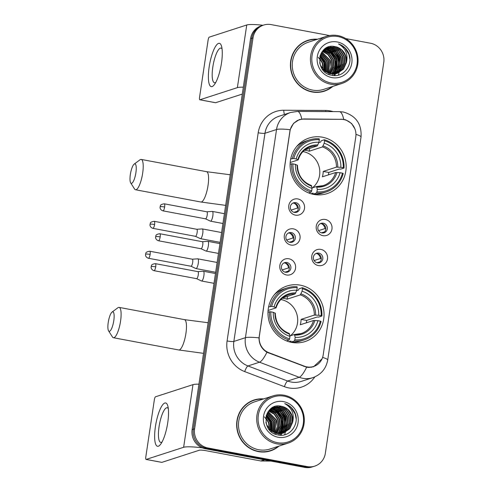 <?xml version="1.0" encoding="UTF-8"?>
<svg xmlns="http://www.w3.org/2000/svg" width="492" height="492" viewBox="0 0 492 492"><rect width="100%" height="100%" fill="white"/><g stroke="black" fill="none" stroke-linecap="round" stroke-linejoin="round"><path stroke-width="0.74" d="M300.286 285.169A29.206 27.915 72 0 0 287.008 286A29.206 27.915 72 0 0 268.072 315.544A29.206 27.915 72 0 0 291.731 342.407A29.206 27.915 72 0 0 305.015 341.577A29.206 27.915 72 0 0 323.945 312.033A29.206 27.915 72 0 0 300.286 285.169M322.401 137.207A29.206 27.915 72 0 0 309.117 138.037A29.206 27.915 72 0 0 290.188 167.581A29.206 27.915 72 0 0 313.847 194.445A29.206 27.915 72 0 0 327.125 193.614A29.206 27.915 72 0 0 346.061 164.07A29.206 27.915 72 0 0 322.401 137.207M295.434 215.139A8.266 7.903 -108 0 1 288.798 205.57A8.266 7.903 -108 0 1 297.851 198.94A8.266 7.903 -108 0 1 304.487 208.51A8.266 7.903 -108 0 1 295.434 215.139M295.827 202.679A4.963 4.742 72 0 0 290.354 207.839A4.963 4.742 72 0 0 296.627 212.261A4.963 4.742 72 0 0 295.827 202.679M290.963 245.059A8.266 7.903 -108 0 1 284.327 235.483A8.266 7.903 -108 0 1 293.38 228.86A8.266 7.903 -108 0 1 300.015 238.429A8.266 7.903 -108 0 1 290.963 245.059M291.356 232.599A4.963 4.742 72 0 0 285.883 237.753A4.963 4.742 72 0 0 292.156 242.175A4.963 4.742 72 0 0 291.356 232.599M286.492 274.973A8.266 7.903 -108 0 1 279.856 265.403A8.266 7.903 -108 0 1 288.909 258.774A8.266 7.903 -108 0 1 295.544 268.343A8.266 7.903 -108 0 1 286.492 274.973M286.885 262.513A4.963 4.742 72 0 0 281.412 267.673A4.963 4.742 72 0 0 287.685 272.094A4.963 4.742 72 0 0 286.885 262.513M322.9 235.668A8.266 7.903 -108 0 1 316.264 226.099A8.266 7.903 -108 0 1 325.317 219.469A8.266 7.903 -108 0 1 331.952 229.038A8.266 7.903 -108 0 1 322.9 235.668M323.293 223.208A4.963 4.742 72 0 0 317.826 228.368A4.963 4.742 72 0 0 324.099 232.79A4.963 4.742 72 0 0 323.293 223.208M318.429 265.588A8.266 7.903 -108 0 1 311.793 256.012A8.266 7.903 -108 0 1 320.846 249.389A8.266 7.903 -108 0 1 327.481 258.958A8.266 7.903 -108 0 1 318.429 265.588M318.822 253.128A4.963 4.742 72 0 0 313.355 258.282A4.963 4.742 72 0 0 319.628 262.703A4.963 4.742 72 0 0 318.822 253.128M292.826 203.141A4.963 4.742 -108 0 1 295.833 212.439M288.355 233.06A4.963 4.742 -108 0 1 291.362 242.353M283.884 262.974A4.963 4.742 -108 0 1 286.891 272.273M320.292 223.669A4.963 4.742 -108 0 1 323.305 232.968M315.821 253.589A4.963 4.742 -108 0 1 318.834 262.882M341.368 119.341A14.883 14.225 -108 0 1 343.853 119.574A14.883 14.225 -108 0 1 355.79 136.807L323.183 354.966A14.883 14.225 -108 0 1 313.65 366.478A14.883 14.225 -108 0 1 304.468 366.22L268.86 352.69A14.883 14.225 -108 0 1 259.339 336.141L289.954 131.309A14.883 14.225 -108 0 1 299.487 119.802A14.883 14.225 -108 0 1 303.767 119.138L341.368 119.341M317.481 39.249A26.728 25.547 72 0 0 307.82 40.35A26.728 25.547 72 0 0 290.495 67.379A26.728 25.547 72 0 0 312.143 91.967A26.728 25.547 72 0 0 324.296 91.205A26.728 25.547 72 0 0 332.77 86.432M312.334 39.624A26.728 25.547 72 0 0 307.205 40.559M263.73 398.895A26.728 25.547 72 0 0 254.069 399.996A26.728 25.547 72 0 0 236.744 427.031A26.728 25.547 72 0 0 258.392 451.613A26.728 25.547 72 0 0 270.551 450.85A26.728 25.547 72 0 0 279.019 446.078M258.583 399.27A26.728 25.547 72 0 0 253.454 400.205M322.063 358.822L313.576 366.755L308.841 367.444L306.633 367.223L266.91 352.241C261.676 349 259.044 344.209 259.013 337.869L290.126 129.697L293.539 123.369L299.376 119.587L303.582 118.941L343.674 119.359L345.833 119.9L351.559 123.455L355.113 129.23M334.48 75.565A22.318 21.334 72 0 0 335.04 74.108M335.193 73.646A22.318 21.334 72 0 0 335.366 73.074M335.439 72.804A22.318 21.334 72 0 0 335.716 71.691M335.827 71.18A22.318 21.334 72 0 0 336.147 68.972M336.227 67.89A22.318 21.334 72 0 0 335.526 61.002M334.111 57.023A22.318 21.334 72 0 0 332.623 54.286M331.43 52.589A22.318 21.334 72 0 0 330.501 51.457M329.831 50.725A22.318 21.334 72 0 0 328.404 49.36M328.066 49.071A22.318 21.334 72 0 0 327.309 48.462M327.131 48.321A22.318 21.334 72 0 0 326.756 48.05M280.735 435.211A22.318 21.334 72 0 0 281.289 433.753M281.442 433.298A22.318 21.334 72 0 0 281.615 432.72M281.695 432.456A22.318 21.334 72 0 0 281.971 431.336M282.076 430.826A22.318 21.334 72 0 0 282.402 428.618M282.476 427.536A22.318 21.334 72 0 0 281.775 420.648M280.366 416.669A22.318 21.334 72 0 0 278.872 413.932M277.679 412.234A22.318 21.334 72 0 0 276.75 411.103M276.08 410.371A22.318 21.334 72 0 0 274.659 409.006M274.315 408.717A22.318 21.334 72 0 0 273.558 408.108M273.38 407.973A22.318 21.334 72 0 0 273.005 407.696M329.542 35.553L271.141 24.6A16.531 15.805 72 0 0 263.626 25.074L261.16 25.873A16.531 15.805 72 0 0 250.569 38.659L192.138 429.627A16.531 15.805 72 0 0 205.404 448.766L304.757 467.4L305.993 467A16.531 15.805 72 0 0 313.509 466.527A16.531 15.805 72 0 1 305.993 467L206.64 448.366L305.993 467L307.223 466.601A16.531 15.805 72 0 0 314.745 466.127A16.531 15.805 72 0 0 325.335 453.341L383.766 62.373A16.531 15.805 72 0 0 370.501 43.234L345.778 38.597M192.138 429.627L193.368 429.227A16.531 15.805 72 0 0 206.64 448.366A16.531 15.805 72 0 1 193.368 429.227L251.799 38.259L193.368 429.227L194.604 428.827A16.531 15.805 72 0 0 207.87 447.966L307.223 466.601M262.39 25.473A16.531 15.805 72 0 0 251.799 38.259A16.531 15.805 72 0 1 262.39 25.473M263.626 25.074A16.531 15.805 72 0 0 253.036 37.859L194.604 428.827M269.93 451.041A26.728 25.547 72 0 0 274.628 448.79M323.681 91.395A26.728 25.547 72 0 0 328.379 89.144M304.757 467.4A16.531 15.805 72 0 0 312.279 466.926L314.745 466.127M280.446 435.205A22.042 21.07 72 0 0 280.975 433.846M281.092 433.507A22.042 21.07 72 0 0 281.252 433.003M281.326 432.769A22.042 21.07 72 0 0 281.59 431.773M281.701 431.318A22.042 21.07 72 0 0 282.045 429.362M282.15 428.415A22.042 21.07 72 0 0 282.217 427.388M282.236 425.924A22.042 21.07 72 0 0 282.045 423.428M278.816 414.344A22.042 21.07 72 0 0 277.014 411.822M275.379 410.039A22.042 21.07 72 0 0 274.087 408.87M273.78 408.618A22.042 21.07 72 0 0 273.103 408.096M272.943 407.979A22.042 21.07 72 0 0 272.623 407.751M272.205 407.782L272.574 407.702A22.042 21.07 72 0 0 272.482 407.647A22.042 21.07 72 0 0 272.457 407.634M334.191 75.559A22.042 21.07 72 0 0 334.726 74.2M334.843 73.861A22.042 21.07 72 0 0 335.003 73.357M335.07 73.124A22.042 21.07 72 0 0 335.341 72.127M335.452 71.672A22.042 21.07 72 0 0 335.796 69.716M335.901 68.769A22.042 21.07 72 0 0 335.968 67.742M335.987 66.279A22.042 21.07 72 0 0 335.796 63.782M332.567 54.698A22.042 21.07 72 0 0 330.765 52.177M329.123 50.393A22.042 21.07 72 0 0 327.838 49.225M327.531 48.972A22.042 21.07 72 0 0 326.854 48.45M326.694 48.333A22.042 21.07 72 0 0 326.374 48.105M325.956 48.136L326.325 48.056A22.042 21.07 72 0 0 326.227 48.001A22.042 21.07 72 0 0 326.208 47.988M209.162 66.974A22.042 5.75 100.6 0 1 215.404 46.642A22.042 5.75 100.6 0 1 221.566 46.322A22.042 5.75 100.6 0 1 221.498 62.976A22.042 5.75 100.6 0 1 214.383 84.618A22.042 5.75 100.6 0 1 209.162 66.974M222.058 48.911A17.638 4.6 -79.4 0 0 220.994 48.099A17.638 4.6 -79.4 0 0 212.815 67.029A17.638 4.6 -79.4 0 0 214.494 82.761A17.638 4.6 -79.4 0 0 215.779 82.392M262.992 25.277A22.042 2.995 -171.5 0 0 246.744 24.994L209.278 37.134A2.755 0.72 -79.4 0 0 208.11 40.08L199.555 97.324A2.755 0.72 -79.4 0 0 199.813 99.784A2.755 0.72 -79.4 0 0 199.918 99.771L215.607 102.717L242.285 94.07M243.319 87.164A22.042 2.995 -171.5 0 0 237.378 87.638L199.918 99.771M331.085 83.007A23.696 22.65 72 0 0 357.044 64.003A23.696 22.65 72 0 0 338.029 36.562A23.696 22.65 72 0 0 312.069 55.565A23.696 22.65 72 0 0 331.085 83.007M330.618 84.181A24.803 23.702 72 0 0 341.891 83.474A24.803 23.702 72 0 0 357.967 58.394A24.803 23.702 72 0 0 337.881 35.584A24.803 23.702 72 0 0 326.608 36.291A24.803 23.702 72 0 0 310.532 61.371A24.803 23.702 72 0 0 330.618 84.181M326.608 36.291L308.416 42.183A24.803 23.702 72 0 0 292.34 67.269A24.803 23.702 72 0 0 312.426 90.079A24.803 23.702 72 0 0 323.705 89.372L341.891 83.474M338.33 75.122A24.803 23.702 72 0 0 339.043 72.859M339.123 72.552A24.803 23.702 72 0 0 339.216 72.158M339.259 71.973A24.803 23.702 72 0 0 339.418 71.205M339.48 70.866A24.803 23.702 72 0 0 339.683 69.489M339.751 68.868A24.803 23.702 72 0 0 339.867 66.205M339.818 64.864A24.803 23.702 72 0 0 335.28 51.74M334.535 50.713A24.803 23.702 72 0 0 332.955 48.843M332.291 48.161A24.803 23.702 72 0 0 331.694 47.589M331.479 47.386A24.803 23.702 72 0 0 330.993 46.955M330.876 46.857A24.803 23.702 72 0 0 330.452 46.5M318.552 92.33A26.451 25.283 72 0 0 322.98 91.34L324.216 90.94A26.451 25.283 72 0 0 332.075 86.66M316.786 39.471A26.451 25.283 72 0 0 307.906 40.615A26.451 25.283 72 0 0 290.76 67.367A26.451 25.283 72 0 0 312.186 91.697A26.451 25.283 72 0 0 324.216 90.94M323.072 50.498L329.523 53.634L333.441 59.514L334.056 66.635L330.606 73.751M322.924 50.664L329.142 53.757L333.059 59.637L333.674 66.758L330.378 73.702M323.718 49.883L324.929 50.055L331.067 53.13L334.984 59.015L335.599 66.131L332.709 72.595L331.503 73.905M323.558 50.03L330.679 53.259L334.597 59.138L335.212 66.26L332.328 72.724L331.282 73.874M324.394 49.329L326.473 49.557L332.61 52.632L336.528 58.511L337.143 65.633L334.252 72.096L332.383 73.991M324.222 49.458L326.085 49.68L332.223 52.761L336.141 58.64L336.756 65.756L333.865 72.219L332.168 73.972M325.083 48.837L328.01 49.059L334.148 52.134L338.066 58.013L338.68 65.135L335.796 71.598L333.244 74.015M324.911 48.954L327.629 49.182L333.767 52.257L337.684 58.142L338.299 65.258L335.409 71.721L333.029 74.015M325.796 48.401L329.554 48.56L335.692 51.635L339.609 57.515L340.224 64.636L337.334 71.1L334.086 73.991M325.618 48.505L329.166 48.683L335.304 51.758L339.222 57.638L339.837 64.76L336.952 71.223L333.877 74.003M326.522 48.019L331.098 48.056L337.235 51.137L341.153 57.017L341.768 64.138L338.877 70.596L334.911 73.911M326.337 48.111L330.71 48.185L336.848 51.26L340.765 57.14L341.38 64.261L338.49 70.725L334.708 73.935M329.369 74.31L328.053 74.003M326.11 48.044L332.254 47.681L338.391 50.762L342.309 56.641L342.924 63.763L340.034 70.227L335.519 73.818M327.266 47.693L332.635 47.558L338.773 50.633L342.69 56.519L343.305 63.634L340.421 70.098L335.722 73.782M326.294 47.976L326.885 47.816M346.393 62.638A13.776 13.167 72 0 0 335.335 46.685C317.543 42.023 313.545 72.588 331.534 75.233C343.957 78.529 354.511 63.13 348.053 51.875C345.814 47.976 342.629 45.338 338.496 43.966C345.642 48.056 348.274 54.28 346.393 62.638L343.502 69.101L337.297 73.382L330.913 73.812L324.517 70.817L320.341 65.018L319.665 62.748M323.115 50.448L328.029 47.416L334.179 47.06L340.316 50.135L344.234 56.014L344.849 63.136L341.958 69.6L336.516 73.603M336.909 73.505L330.526 73.935L322.592 69.446M325.009 48.763L328.029 47.416M327.838 47.478L333.791 47.183L339.929 50.258L343.846 56.143L344.462 63.259L341.577 69.723L336.319 73.652M319.591 57.958L322.654 63.007L323.33 69.71M319.529 58.437L322.266 63.136L323.004 69.354M319.923 56.328L324.191 62.509L324.548 70.842M319.831 56.697L323.81 62.632L324.259 70.596M320.347 54.993L325.735 62.01L325.673 71.684M320.237 55.301L325.347 62.133L325.397 71.494M320.827 53.856L327.278 61.512L326.737 72.33M320.704 54.12L326.891 61.635L326.473 72.183M321.35 52.859L328.816 61.014L327.752 72.834M321.214 53.093L328.435 61.137L327.5 72.718M321.903 51.98L330.36 60.51L331.061 67.053L328.73 73.228M321.762 52.189L329.972 60.639L328.49 73.136M322.481 51.199L328.244 54.372L331.903 60.012L332.524 67.084L329.683 73.529M322.334 51.383L327.955 54.587L331.516 60.135L332.161 67.078L329.443 73.462M335.335 46.685L341.473 49.76L345.39 55.639L346.005 62.761L343.115 69.224L337.1 73.437M337.223 41.961A18.186 17.38 72 0 0 317.303 56.549A18.186 17.38 72 0 0 331.897 77.601A18.186 17.38 72 0 0 351.817 63.019A18.186 17.38 72 0 0 337.223 41.961M318.158 57.226L321.713 61.777M307.906 40.615L306.67 41.014A26.451 25.283 72 0 0 302.506 42.81M338.496 43.966L344.892 47.927L348.926 54.36L349.904 59.249M333.361 49.016L339.677 57.355L339.689 68.985M331.823 49.514L338.133 57.853L338.145 69.483M330.28 50.018L336.596 58.357L336.602 69.981M325.298 48.696L325.612 48.825M325.962 48.972L327.746 49.876M328.736 50.516L335.052 58.855L335.064 70.479M334.597 71.654L333.601 73.566M333.238 74.138L333.022 74.452M332.727 74.858L332.328 75.381M320.077 55.774L324.259 62.349L325.003 71.205M324.935 71.561L324.868 71.881M334.179 49.409L339.867 57.293L340.138 68.142M332.635 49.907L338.33 57.792L338.594 68.64M331.098 50.405L336.786 58.29L337.051 69.138M325.433 48.616L325.968 48.831M326.368 49.003L328.398 50.098M329.554 50.91L335.243 58.794L335.513 69.636M335.015 71.057L333.92 73.29M333.674 73.695L333.465 74.015M332.955 74.753L332.451 75.399M320.138 55.584L324.456 62.287L325.163 71.322M325.095 71.672L325.021 72.01M130.349 174.506A9.92 2.589 -79.4 0 0 130.675 182.864A9.92 2.589 -79.4 0 0 135.897 172.704A9.92 2.589 -79.4 0 0 134.199 164.088A9.92 2.589 -79.4 0 0 130.349 174.506M134.199 164.088L140.023 159.783A15.43 4.022 100.6 0 1 141.198 159.42A15.43 4.022 100.6 0 1 142.668 173.184A15.43 4.022 100.6 0 1 135.509 189.752A15.43 4.022 100.6 0 1 134.544 188.989L130.675 182.864M312.42 187.852A20.393 19.489 72 0 0 319.167 166.942A20.393 19.489 72 0 0 303.226 151.641A20.393 19.489 72 0 0 302.974 151.591M290.71 158.934L293.773 158.486A26.236 25.074 72 0 1 319.326 139.771L318.957 142.274A23.696 22.65 72 0 0 296.196 158.934L298.109 159.931L290.188 162.501M304.745 149.986L317.223 145.94L318.957 142.274M318.798 142.674L320.698 142.059L321.11 140.835L324.413 139.765L324.56 140.755A26.236 25.074 72 0 1 343.281 167.766L340.858 167.311A23.696 22.65 72 0 0 324.185 143.252L322.451 146.923L309.204 151.216A20.393 19.489 72 0 0 306.621 150.54A20.393 19.489 72 0 0 304.407 150.257M343.281 167.766L344.025 168.067L340.722 169.131L339.375 169.008L328.736 172.452L323.207 171.413L336.454 167.126L340.858 167.311M328.521 174.832A26.181 25.018 72 0 0 328.736 172.452M316.448 193.061A27.337 26.125 72 0 0 326.239 191.929A27.337 26.125 72 0 0 343.213 173.467L342.475 173.166A26.236 25.074 72 0 1 316.916 191.88L316.448 193.061L313.146 194.131L313.072 193.073L310.981 193.75M313.146 194.131A27.337 26.125 72 0 0 322.943 192.999L326.239 191.929M319.326 139.771L319.185 138.787A27.337 26.125 72 0 0 309.388 139.919L306.092 140.989A27.337 26.125 72 0 0 296.516 146.696M308.625 192.925L311.215 192.083L311.688 190.896A26.236 25.074 72 0 1 292.968 163.885L291.608 163.787A27.337 26.125 72 0 0 311.215 192.083M291.608 163.787L290.089 164.279M309.388 139.919A27.337 26.125 72 0 0 292.414 158.387M316.916 191.88L317.291 189.377A23.696 22.65 72 0 0 340.052 172.71L342.475 173.166M292.968 163.885L295.385 164.334A23.696 22.65 72 0 0 312.063 188.399L311.688 190.896M296.196 158.934L293.773 158.486M340.052 172.71L335.649 172.526L322.401 176.812A20.393 19.489 -108 0 0 323.207 171.413M312.002 187.987L316.534 186.517L317.291 189.377M297.303 165.33L295.385 164.334M312.063 188.399L311.307 185.533M316.534 186.517L323.164 185.625A20.393 19.489 72 0 0 335.649 172.526M317.887 144.968A21.199 20.258 72 0 0 297.881 159.611L298.109 159.931M344.025 168.067A27.337 26.125 72 0 0 324.413 139.765M324.185 143.252L324.56 140.755M309.204 151.216L309.628 148.4M108.234 322.469A9.92 2.589 -79.4 0 0 108.566 330.827A9.92 2.589 -79.4 0 0 113.787 320.667A9.92 2.589 -79.4 0 0 112.084 312.051A9.92 2.589 -79.4 0 0 108.234 322.469M112.084 312.051L117.908 307.746A15.43 4.022 100.6 0 1 119.082 307.383A15.43 4.022 100.6 0 1 120.558 321.147A15.43 4.022 100.6 0 1 113.394 337.715A15.43 4.022 100.6 0 1 112.434 336.952L108.566 330.827M290.305 335.815A20.393 19.489 72 0 0 297.051 314.905A20.393 19.489 72 0 0 281.117 299.603A20.393 19.489 72 0 0 280.858 299.554M268.595 306.897L271.658 306.448A26.236 25.074 72 0 1 297.217 287.734L296.842 290.237A23.696 22.65 72 0 0 274.081 306.897L276 307.894L268.078 310.464M282.629 297.949L295.108 293.902L296.842 290.237M296.682 290.637L298.582 290.022L299.001 288.798L302.297 287.728L302.445 288.718A26.236 25.074 72 0 1 321.165 315.729L318.748 315.274A23.696 22.65 72 0 0 302.07 291.215L300.341 294.886L287.094 299.179A20.393 19.489 72 0 0 284.505 298.503A20.393 19.489 72 0 0 282.297 298.22M321.165 315.729L321.909 316.024L318.613 317.094L317.26 316.971L306.621 320.415L301.092 319.376L314.339 315.089L318.748 315.274M306.405 322.795A26.181 25.018 72 0 0 306.621 320.415M294.333 341.024A27.337 26.125 72 0 0 304.13 339.892A27.337 26.125 72 0 0 321.104 321.43L320.36 321.128A26.236 25.074 72 0 1 294.806 339.843L294.333 341.024L291.036 342.094L290.957 341.036L288.872 341.712M291.036 342.094A27.337 26.125 72 0 0 300.827 340.962L304.13 339.892M297.217 287.734L297.07 286.75A27.337 26.125 72 0 0 287.279 287.882L283.976 288.952A27.337 26.125 72 0 0 274.401 294.659M286.51 340.888L289.105 340.046L289.573 338.859A26.236 25.074 72 0 1 270.852 311.848L269.493 311.75A27.337 26.125 72 0 0 289.105 340.046M269.493 311.75L267.974 312.242M287.279 287.882A27.337 26.125 72 0 0 270.299 306.35M294.806 339.843L295.175 337.34A23.696 22.65 72 0 0 317.937 320.673L320.36 321.128M270.852 311.848L273.275 312.297A23.696 22.65 72 0 0 289.948 336.362L289.573 338.859M274.081 306.897L271.658 306.448M317.937 320.673L313.533 320.489L300.286 324.775A20.393 19.489 -108 0 0 301.092 319.376M289.886 335.95L294.419 334.48L295.175 337.34M275.194 313.293L273.275 312.297M289.948 336.362L289.191 333.496M294.419 334.48L301.049 333.588A20.393 19.489 72 0 0 313.533 320.489M295.772 292.931A21.199 20.258 72 0 0 275.772 307.574L276 307.894M321.909 316.024A27.337 26.125 72 0 0 302.297 287.728M302.07 291.215L302.445 288.718M287.094 299.179L287.512 296.362M318.576 230.65L324.954 228.583A6.064 5.793 72 0 0 321.411 223.657M324.677 231.843L321.393 232.821M324.216 232.322A6.064 5.793 72 0 0 324.468 231.824M195.453 236.326L200.373 238.638A4.963 1.292 -79.4 0 0 200.459 238.669A4.963 1.292 -79.4 0 0 200.644 238.651A4.963 1.292 -79.4 0 0 202.759 233.343A4.963 1.292 -79.4 0 0 202.286 228.915A4.963 1.292 -79.4 0 0 202.2 228.915A4.963 1.292 -79.4 0 0 202.101 228.934M195.422 236.314A3.579 0.935 -79.4 0 0 195.484 236.332A3.579 0.935 -79.4 0 0 195.619 236.32A3.579 0.935 -79.4 0 0 197.144 232.488A3.579 0.935 -79.4 0 0 196.806 229.29A3.579 0.935 -79.4 0 0 196.738 229.29M324.954 228.583L325.79 228.645M314.105 260.569L320.483 258.503A6.064 5.793 72 0 0 316.94 253.577M320.206 261.756L316.922 262.74M319.745 262.236A6.064 5.793 72 0 0 319.997 261.744M190.982 266.246L195.902 268.558A4.963 1.292 -79.4 0 0 195.988 268.583A4.963 1.292 -79.4 0 0 196.173 268.57A4.963 1.292 -79.4 0 0 198.288 263.257A4.963 1.292 -79.4 0 0 197.815 258.835A4.963 1.292 -79.4 0 0 197.729 258.829A4.963 1.292 -79.4 0 0 197.63 258.847M190.951 266.227A3.579 0.935 -79.4 0 0 191.013 266.252A3.579 0.935 -79.4 0 0 191.148 266.24A3.579 0.935 -79.4 0 0 192.673 262.402A3.579 0.935 -79.4 0 0 192.335 259.21A3.579 0.935 -79.4 0 0 192.267 259.204M320.483 258.503L321.319 258.564M291.11 210.121L297.488 208.054A6.064 5.793 72 0 0 293.945 203.128M297.211 211.314L293.927 212.292M296.75 211.794A6.064 5.793 72 0 0 297.002 211.296M205.521 218.829L210.441 221.148A4.963 1.292 -79.4 0 0 210.527 221.172A4.963 1.292 -79.4 0 0 210.711 221.16A4.963 1.292 -79.4 0 0 212.827 215.847A4.963 1.292 -79.4 0 0 212.353 211.425A4.963 1.292 -79.4 0 0 212.267 211.419A4.963 1.292 -79.4 0 0 212.163 211.437M205.49 218.817A3.579 0.935 -79.4 0 0 205.551 218.835A3.579 0.935 -79.4 0 0 205.687 218.829A3.579 0.935 -79.4 0 0 207.212 214.992A3.579 0.935 -79.4 0 0 206.868 211.794A3.579 0.935 -79.4 0 0 206.806 211.794M297.488 208.054L298.318 208.116M286.639 240.041L293.017 237.974A6.064 5.793 72 0 0 289.474 233.048M292.74 241.228L289.456 242.212M292.279 241.707A6.064 5.793 72 0 0 292.531 241.215M201.05 248.749L205.97 251.061A4.963 1.292 -79.4 0 0 206.056 251.086A4.963 1.292 -79.4 0 0 206.24 251.074A4.963 1.292 -79.4 0 0 208.356 245.766A4.963 1.292 -79.4 0 0 207.882 241.338A4.963 1.292 -79.4 0 0 207.796 241.332A4.963 1.292 -79.4 0 0 207.692 241.351M201.019 248.737A3.579 0.935 -79.4 0 0 201.08 248.755A3.579 0.935 -79.4 0 0 201.216 248.743A3.579 0.935 -79.4 0 0 202.741 244.905A3.579 0.935 -79.4 0 0 202.397 241.713A3.579 0.935 -79.4 0 0 202.335 241.707M293.017 237.974L293.847 238.036M282.168 269.954L288.546 267.888A6.064 5.793 72 0 0 285.003 262.962M288.269 271.147L284.985 272.125M287.808 271.621A6.064 5.793 72 0 0 288.06 271.129M196.579 278.663L201.499 280.975A4.963 1.292 -79.4 0 0 201.585 281.006A4.963 1.292 -79.4 0 0 201.769 280.987A4.963 1.292 -79.4 0 0 203.885 275.68A4.963 1.292 -79.4 0 0 203.411 271.258A4.963 1.292 -79.4 0 0 203.325 271.252A4.963 1.292 -79.4 0 0 203.221 271.27M196.548 278.65A3.579 0.935 -79.4 0 0 196.609 278.669A3.579 0.935 -79.4 0 0 196.745 278.656A3.579 0.935 -79.4 0 0 198.27 274.825A3.579 0.935 -79.4 0 0 197.925 271.627A3.579 0.935 -79.4 0 0 197.864 271.627M288.546 267.888L289.376 267.949M155.417 426.619A22.042 5.75 100.6 0 1 161.659 406.287A22.042 5.75 100.6 0 1 167.815 405.974A22.042 5.75 100.6 0 1 167.747 422.628A22.042 5.75 100.6 0 1 160.632 444.27A22.042 5.75 100.6 0 1 155.417 426.619M168.307 408.557A17.638 4.6 -79.4 0 0 167.249 407.745A17.638 4.6 -79.4 0 0 159.064 426.675A17.638 4.6 -79.4 0 0 160.743 442.413A17.638 4.6 -79.4 0 0 162.028 442.037M198.928 384.172A22.042 2.995 -171.5 0 0 192.993 384.639L155.534 396.78A2.755 0.72 -79.4 0 0 154.359 399.732L145.804 456.97A2.755 0.72 -79.4 0 0 146.062 459.43A2.755 0.72 -79.4 0 0 146.167 459.423L161.856 462.363L199.315 450.223A5.51 0.75 8.5 0 1 206.087 450.709L260.766 460.961L264.309 459.811M202.378 447.88A22.042 2.995 -171.5 0 0 183.633 447.283L146.167 459.423M270.932 461.053L261.227 461.004A2.755 2.632 -108 0 1 260.766 460.961M277.34 442.652A23.696 22.65 72 0 0 303.293 423.649A23.696 22.65 72 0 0 284.278 396.208A23.696 22.65 72 0 0 258.325 415.211A23.696 22.65 72 0 0 277.34 442.652M276.867 443.833A24.803 23.702 72 0 0 288.146 443.12A24.803 23.702 72 0 0 304.222 418.04A24.803 23.702 72 0 0 284.13 395.23A24.803 23.702 72 0 0 272.857 395.937A24.803 23.702 72 0 0 256.781 421.017A24.803 23.702 72 0 0 276.867 443.833M272.857 395.937L254.665 401.829A24.803 23.702 72 0 0 238.589 426.915A24.803 23.702 72 0 0 258.675 449.725A24.803 23.702 72 0 0 269.954 449.018L288.146 443.12M284.579 434.768A24.803 23.702 72 0 0 285.292 432.511M285.372 432.197A24.803 23.702 72 0 0 285.465 431.804M285.508 431.619A24.803 23.702 72 0 0 285.668 430.851M285.729 430.512A24.803 23.702 72 0 0 285.938 429.135M286.006 428.514A24.803 23.702 72 0 0 286.116 425.851M286.073 424.51A24.803 23.702 72 0 0 281.535 411.386M280.784 410.359A24.803 23.702 72 0 0 279.204 408.495M278.54 407.807A24.803 23.702 72 0 0 277.943 407.235M277.728 407.032A24.803 23.702 72 0 0 277.242 406.601M277.125 406.503A24.803 23.702 72 0 0 276.701 406.152M264.801 451.976A26.451 25.283 72 0 0 269.229 450.986L270.465 450.592A26.451 25.283 72 0 0 278.324 446.305M263.036 399.117A26.451 25.283 72 0 0 254.155 400.26A26.451 25.283 72 0 0 237.009 427.013A26.451 25.283 72 0 0 258.435 451.342A26.451 25.283 72 0 0 270.465 450.592M269.321 410.143L275.778 413.28L279.696 419.159L280.305 426.281L276.855 433.397M269.173 410.31L275.391 413.403L279.308 419.282L279.923 426.404L276.627 433.347M269.973 409.529L271.178 409.701L277.316 412.782L281.233 418.661L281.848 425.783L278.958 432.24L277.752 433.55M269.807 409.676L276.935 412.905L280.852 418.784L281.461 425.906L278.577 432.37L277.531 433.52M270.643 408.975L272.722 409.203L278.859 412.278L282.777 418.163L283.392 425.279L280.502 431.742L278.632 433.637M270.471 409.104L272.334 409.332L278.472 412.407L282.39 418.286L283.005 425.408L280.114 431.871L278.417 433.618M271.338 408.483L274.265 408.704L280.403 411.779L284.321 417.659L284.93 424.781L282.045 431.244L279.493 433.667M271.16 408.6L273.878 408.827L280.016 411.902L283.933 417.788L284.548 424.904L281.658 431.367L279.284 433.661M272.045 408.046L275.803 408.206L281.941 411.281L285.858 417.161L286.473 424.282L283.583 430.746L280.335 433.637M271.867 408.151L275.422 408.329L281.559 411.404L285.477 417.284L286.086 424.405L283.201 430.869L280.126 433.649M272.771 407.665L277.347 407.708L283.484 410.783L287.402 416.662L288.017 423.784L285.126 430.248L281.166 433.557M272.593 407.757L276.959 407.831L283.097 410.906L287.014 416.786L287.629 423.907L284.739 430.371L280.957 433.581M275.625 433.956L274.302 433.649M272.359 407.69L273.324 407.388M273.521 407.339L278.89 407.204L285.028 410.285L288.945 416.164L289.554 423.28L286.67 429.744L281.971 433.427M272.55 407.628L273.134 407.462M273.331 407.413L278.503 407.333L284.64 410.408L288.558 416.287L289.173 423.409L286.282 429.873L281.775 433.464M292.642 422.284A13.776 13.167 72 0 0 281.584 406.331C263.792 401.669 259.794 432.234 277.783 434.879C290.206 438.175 300.76 422.776 294.302 411.527C292.063 407.622 288.878 404.984 284.745 403.612C291.891 407.702 294.523 413.926 292.642 422.284L289.751 428.747L283.546 433.028L277.162 433.458L270.772 430.463L266.596 424.67L265.914 422.394M269.37 410.094L274.284 407.062L280.428 406.706L286.565 409.781L290.483 415.66L291.098 422.782L288.207 429.245L282.765 433.249M283.158 433.151L276.781 433.581L268.841 429.092M271.258 408.409L274.284 407.062M274.087 407.124L280.046 406.829L286.184 409.91L290.102 415.789L290.71 422.911L287.826 429.368L282.568 433.298M265.84 417.603L268.903 422.659L269.579 429.356M265.778 418.089L268.515 422.782L269.253 428.999M266.172 415.974L270.446 422.154L270.803 430.488M266.08 416.349L270.059 422.284L270.508 430.242M266.596 414.639L271.984 421.656L271.922 431.33M266.486 414.953L271.602 421.779L271.652 431.14M267.076 413.501L273.527 421.158L272.986 431.976M266.953 413.772L273.14 421.281L272.722 431.828M267.599 412.505L275.071 420.66L274.001 432.48M267.47 412.745L274.684 420.783L273.749 432.363M268.152 411.626L276.609 420.156L277.31 426.699L274.979 432.874M268.011 411.835L276.227 420.285L274.739 432.788M268.73 410.845L274.493 414.018L278.152 419.658L278.773 426.736L275.932 433.175M268.583 411.029L274.21 414.233L277.765 419.787L278.411 426.73L275.698 433.108M281.584 406.331L287.722 409.406L291.639 415.291L292.254 422.407L289.364 428.87L283.355 433.089M283.472 401.607A18.186 17.38 72 0 0 263.552 416.195A18.186 17.38 72 0 0 278.146 437.253A18.186 17.38 72 0 0 298.066 422.665A18.186 17.38 72 0 0 283.472 401.607M264.407 416.878L267.962 421.423M254.155 400.26L252.925 400.66A26.451 25.283 72 0 0 248.755 402.456M284.745 403.612L291.141 407.573L295.175 414.006L296.153 418.895M279.616 408.661L285.926 417.001L285.938 428.63M278.072 409.159L284.388 417.505L284.394 429.129M276.529 409.664L282.845 418.003L282.857 429.627M271.547 408.348L271.867 408.471M272.217 408.618L273.995 409.522M274.991 410.162L281.301 418.501L281.313 430.125M280.846 431.299L279.85 433.212M279.487 433.784L279.272 434.098M279.025 434.442L278.577 435.026M266.332 415.42L270.514 421.995L271.252 430.851M271.184 431.207L271.117 431.533M280.428 409.055L286.123 416.939L286.387 427.788M278.89 409.553L284.579 417.437L284.843 428.286M277.347 410.057L283.035 417.942L283.3 428.784M271.682 408.262L272.224 408.477M272.617 408.649L274.647 409.744M275.803 410.556L281.498 418.44L281.762 429.288M281.264 430.703L280.169 432.935M279.923 433.341L279.72 433.661M279.173 434.436L278.7 435.045M266.393 415.23L270.705 421.933L271.412 430.967M271.344 431.318L271.27 431.656M268.86 352.69L268.238 352.893M304.468 366.22L303.841 366.423M314.837 376.89A27.558 26.34 -108 0 1 288.878 387.936A27.558 26.34 -108 0 1 284.401 386.675L244.721 371.601A27.558 26.34 -108 0 1 227.089 340.956L258.202 132.785A27.558 26.34 -108 0 1 283.779 110.251L325.679 110.472A27.558 26.34 -108 0 1 333.084 111.604M306.633 367.223A19.286 4.502 110.8 0 1 299.204 377.284L287.642 381.029A22.042 21.07 72 0 0 291.227 382.038A22.042 21.07 72 0 0 301.252 381.411L312.814 377.665A22.042 21.07 -108 0 1 302.789 378.293A22.042 21.07 -108 0 1 299.204 377.284L259.524 362.204A22.042 21.07 -108 0 1 245.422 337.69L276.535 129.525A19.286 2.62 8.5 0 1 290.126 129.697M322.604 357.426A19.286 2.62 8.5 0 1 327.709 360.033L361.036 137.01C361.804 123.959 355.894 115.626 343.305 112.01L339.394 111.635A19.286 5.412 90.3 0 1 343.674 119.359M259.013 337.869A19.286 2.62 -171.5 0 0 245.422 337.69L233.86 341.436A22.042 21.07 72 0 0 247.962 365.95L287.642 381.029A5.51 1.285 -69.2 0 0 284.401 386.675M266.91 352.241A19.286 4.502 110.8 0 1 259.524 362.204L247.962 365.95A5.51 1.285 -69.2 0 0 244.721 371.601M339.394 111.635L297.494 111.413A19.286 5.412 90.3 0 1 301.762 119.046M258.202 132.785A5.51 0.75 8.5 0 0 264.973 133.27L276.535 129.525A22.042 21.07 -108 0 1 290.655 112.471L279.093 116.223A22.042 21.07 72 0 0 264.973 133.27L233.86 341.436A5.51 0.75 8.5 0 1 227.089 340.956M361.036 137.01A19.286 2.62 -171.5 0 0 355.956 134.408M253.036 37.859L250.569 38.659M207.87 447.966L205.404 448.766M283.779 110.251A5.51 1.544 -89.7 0 0 284.499 114.47M325.679 110.472A5.51 1.544 -89.7 0 0 325.729 111.561M299.8 119.704L299.284 119.704M303.582 118.941L302.9 119.162M341.184 119.138L340.587 119.335M237.378 87.638L246.744 24.994M334.062 75.553A22.042 21.07 72 0 0 334.566 74.255M334.677 73.941A22.042 21.07 72 0 0 334.824 73.492M334.892 73.271A22.042 21.07 72 0 0 335.15 72.342M335.255 71.912A22.042 21.07 72 0 0 335.599 70.092M335.71 69.224A22.042 21.07 72 0 0 335.753 64.87M335.206 61.463A22.042 21.07 72 0 0 333.551 56.826M331.872 53.911A22.042 21.07 72 0 0 329.886 51.389M328.761 50.239A22.042 21.07 72 0 0 327.555 49.169M327.266 48.936A22.042 21.07 72 0 0 326.633 48.45M334.775 75.565A22.595 21.599 72 0 0 335.353 74.009M335.544 73.425A22.595 21.599 72 0 0 335.728 72.767M335.808 72.465A22.595 21.599 72 0 0 335.944 71.906M336.196 70.645A22.595 21.599 72 0 0 336.479 68.148M336.522 66.887A22.595 21.599 72 0 0 336.11 62.398M333.392 55.055A22.595 21.599 72 0 0 331.325 52.023M330.575 51.137A22.595 21.599 72 0 0 328.994 49.532M328.619 49.194A22.595 21.599 72 0 0 327.783 48.493M327.58 48.333A22.595 21.599 72 0 0 327.149 48.001M225.65 205.373L200.871 202.009A15.43 4.022 -79.4 0 0 208.036 185.447A15.43 4.022 -79.4 0 0 206.56 171.677L230.225 174.771M317.223 145.94A20.393 19.489 72 0 0 310.593 146.831C304.419 148.99 300.298 153.332 298.22 159.857M316.959 187.138A21.199 20.258 72 0 0 336.965 172.489M297.076 165.011A21.199 20.258 72 0 0 311.731 186.154M316.682 186.523A20.393 19.489 72 0 0 323.164 185.625M337.77 167.089A21.199 20.258 72 0 0 323.115 145.946M336.454 167.126A20.393 19.489 72 0 0 322.451 146.923M203.54 353.336L178.762 349.972A15.43 4.022 -79.4 0 0 185.921 333.41A15.43 4.022 -79.4 0 0 184.451 319.64L208.11 322.734M295.108 293.902A20.393 19.489 72 0 0 288.478 294.794C282.31 296.953 278.183 301.295 276.104 307.82M294.849 335.101A21.199 20.258 72 0 0 314.849 320.452M274.966 312.974A21.199 20.258 72 0 0 289.616 334.117M294.567 334.486A20.393 19.489 72 0 0 301.049 333.588M315.655 315.052A21.199 20.258 72 0 0 301.006 293.909M314.339 315.089A20.393 19.489 72 0 0 300.341 294.886M154.58 224.506A3.579 0.935 -79.4 0 0 154.236 221.308C148.885 222.126 150.773 223.762 150.035 224.303A3.579 0.486 -171.5 0 1 150.177 224.192A3.579 0.486 8.5 0 1 154.58 224.506A3.579 0.935 -79.4 0 1 152.92 228.35L195.484 236.332M150.109 254.419A3.579 0.935 -79.4 0 0 149.765 251.227C144.414 252.045 146.302 253.675 145.564 254.216A3.579 0.486 -171.5 0 1 145.706 254.106A3.579 0.486 8.5 0 1 150.109 254.419A3.579 0.935 -79.4 0 1 148.449 258.269L191.013 266.252M164.648 207.009A3.579 0.935 -79.4 0 0 164.303 203.811C158.947 204.629 160.841 206.265 160.103 206.806A3.579 0.486 -171.5 0 1 160.244 206.695A3.579 0.486 8.5 0 1 164.648 207.009A3.579 0.935 -79.4 0 1 162.981 210.853L205.551 218.835M160.177 236.923A3.579 0.935 -79.4 0 0 159.832 233.731C154.476 234.549 156.37 236.178 155.632 236.72A3.579 0.486 -171.5 0 1 155.773 236.615A3.579 0.486 8.5 0 1 160.177 236.923A3.579 0.935 -79.4 0 1 158.51 240.773L201.08 248.755M155.706 266.842A3.579 0.935 -79.4 0 0 155.361 263.644C150.005 264.462 151.899 266.098 151.161 266.639A3.579 0.486 -171.5 0 1 151.302 266.529A3.579 0.486 8.5 0 1 155.706 266.842A3.579 0.935 -79.4 0 1 154.039 270.686L196.609 278.669M183.633 447.283L192.993 384.639M264.684 459.885L261.227 461.004M280.311 435.199A22.042 21.07 72 0 0 280.815 433.907M280.926 433.587A22.042 21.07 72 0 0 281.073 433.138M281.141 432.917A22.042 21.07 72 0 0 281.399 431.988M281.504 431.558A22.042 21.07 72 0 0 281.848 429.737M281.959 428.87A22.042 21.07 72 0 0 282.002 424.516M281.455 421.109A22.042 21.07 72 0 0 279.8 416.472M278.121 413.557A22.042 21.07 72 0 0 276.135 411.035M275.01 409.885A22.042 21.07 72 0 0 273.804 408.815M273.515 408.581A22.042 21.07 72 0 0 272.882 408.096M281.024 435.217A22.595 21.599 72 0 0 281.608 433.655M281.793 433.071A22.595 21.599 72 0 0 281.978 432.413M282.057 432.117A22.595 21.599 72 0 0 282.193 431.552M282.445 430.291A22.595 21.599 72 0 0 282.728 427.794M282.771 426.533A22.595 21.599 72 0 0 282.359 422.044M279.64 414.701A22.595 21.599 72 0 0 277.574 411.669M276.824 410.783A22.595 21.599 72 0 0 275.243 409.178M274.868 408.84A22.595 21.599 72 0 0 274.032 408.139M273.829 407.979A22.595 21.599 72 0 0 273.398 407.653M299.487 119.802L297.076 120.583M313.65 366.478L311.03 367.327M312.814 377.665C321.122 374.59 326.085 368.711 327.709 360.033M297.494 111.413L290.655 112.471M299.659 119.747L299.087 119.74M215.502 102.723L199.813 99.784M326.141 48.025L326.491 47.915M200.871 202.009L135.509 189.752M314.413 194.543L315.427 194.217M311.436 185.533C302.512 181.954 297.838 175.189 297.414 165.244M298.275 144.74L299.29 144.408M206.56 171.677L141.198 159.42M178.762 349.972L113.394 337.715M292.297 342.506L293.318 342.18M289.321 333.496C280.403 329.917 275.729 323.152 275.305 313.207M276.16 292.703L277.18 292.371M184.451 319.64L119.082 307.383M220.127 242.353L200.459 238.669M196.775 229.284L202.2 228.915M221.591 232.538L202.286 228.915M154.236 221.308L196.806 229.29M152.92 228.35C149.986 227.439 149.875 224.85 150.005 225.108L150.035 224.303M215.656 272.273L195.988 268.583M192.304 259.204L197.729 258.829M217.12 262.457L197.815 258.835M149.765 251.227L192.335 259.21M148.449 258.269C145.515 257.353 145.404 254.77 145.534 255.022L145.564 254.216M222.944 223.503L210.527 221.172M206.837 211.788L212.267 211.419M224.407 213.682L212.353 211.425M164.303 203.811L206.868 211.794M162.981 210.853C160.054 209.943 159.943 207.36 160.072 207.612L160.103 206.806M218.473 253.417L206.056 251.086M202.366 241.707L207.796 241.332M219.936 243.602L207.882 241.338M159.832 233.731L202.397 241.713M158.51 240.773C155.583 239.856 155.472 237.273 155.601 237.525L155.632 236.72M214.002 283.337L201.585 281.006M197.895 271.621L203.325 271.252M215.465 273.515L203.411 271.258M155.361 263.644L197.925 271.627M154.039 270.686C151.112 269.776 151.001 267.193 151.13 267.445L151.161 266.639M161.751 462.369L146.062 459.43M272.39 407.677L272.74 407.561"/></g></svg>
